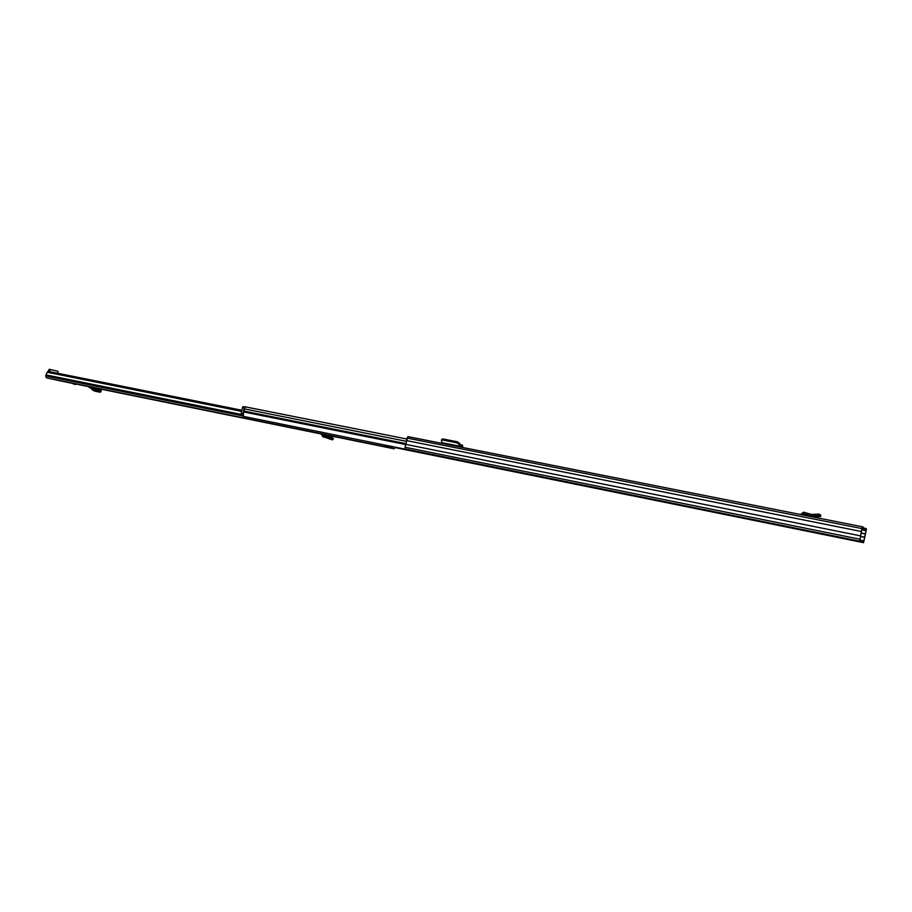 <?xml version="1.0" encoding="UTF-8"?>
<svg xmlns="http://www.w3.org/2000/svg" width="912" height="912" viewBox="0 0 912 912"><rect width="100%" height="100%" fill="white"/><g stroke="black" fill="none" stroke-linecap="round" stroke-linejoin="round"><path stroke-width="1.37" d="M865.477 528.401L866.377 528.869L866.149 530.727L863.573 542.686L866.081 530.305L865.192 529.849L865.477 528.401L863.197 527.945M863.026 528.755L861.977 528.629L859.72 541.192L861.863 528.572L862.353 526.805L863.333 527.273L863.026 528.755L862 528.55M865.192 529.849L861.863 529.188M859.72 541.192L406.262 449.228L405.293 449L404.985 447.233L407.881 436.609L862.376 526.783L407.755 436.609M863.653 541.158L859.879 540.394M863.368 542.594L632.016 495.638M860.392 535.846L405.589 444.338M861.27 531.479L406.376 440.564M462.316 447.427L462.487 445.147L462.783 447.518M443.791 443.756L460.127 446.572M462.316 445.159L460.503 445.307L459.637 443.38L457.22 441.761L443.232 439.003L441.659 439.721M457.22 441.761L456.718 442.787L442.787 440.04L443.232 439.003M456.718 442.787L459.135 444.418L459.865 446.23L441.761 442.639L441.465 440.177L442.787 440.04M459.865 446.23L462.053 446.458M804.943 515.417L805.775 514.721L813.698 516.933L811.167 515.85L818.93 515.588L818.794 514.106L811.577 514.425L803.483 512.179L800.531 514.539M802.093 514.847L803.073 513.593L811.167 515.85M807.451 513.274L807.154 514.733M820.652 514.984L818.794 514.106M820.652 514.961L820.777 516.42L818.93 515.588M820.777 516.42L813.698 516.933M632.016 495.011L631.959 495.706L395.101 447.621M631.959 495.706L632.324 495.079M623.249 493.415L243.413 416.362L243.504 411.893L245.271 406.832L406.706 439.003L245.134 406.82M253.468 408.485L259.327 409.659M241.817 415.826L243.287 416.134L241.817 415.826L241.201 413.569L242.945 413.923L243.23 415.975M242.478 407.504L243.105 406.615L244.838 406.957L244.234 407.858L242.478 407.504L241.201 413.569M243.105 406.615L244.849 406.946M244.234 407.858L242.945 413.923M74.738 384.454L71.581 383.006L77.303 384.169L74.738 384.454L77.303 384.169M273.771 424.171L270.009 423.396L273.771 424.171M58.243 380.327L54.401 379.529L58.243 380.327M333.746 436.392L328.012 435.286L327.91 436.164M322.859 434.089L323.019 435.389L324.478 435.571L324.182 437.019L322.973 436.894L321.184 433.747L333.735 436.449M98.291 388.432L98.405 389.652L99.248 389.709L98.963 391.043L98.2 390.986L97.219 388.193L102.167 389.321L98.291 388.535M57.479 380.27L46.352 377.773L45.703 375.71L47.105 372.449L48.575 371.446L47.606 371.834M57.513 380.281L72.037 383.268M395.215 447.154L394.109 448.807L392.24 448.362L392.548 446.903L391.168 446.606L390.86 448.066L392.24 448.362M385.4 445.17L387.44 445.683L387.133 447.154L378.309 445.375L390.86 448.066M387.064 447.131L385.138 446.686L384.716 445.022M387.406 445.843L391.168 446.606M385.502 445.216L392.548 446.903M241.897 410.263L48.575 371.446M241.669 411.369L47.834 372.37M49.271 371.594L50.502 369.542L57.889 371.275L58.186 373.384M48.199 371.423L49.328 369.314L50.479 369.531M97.31 389.424L89.878 387.908L97.367 388.934L88.84 387.178L88.692 386.46L97.219 388.193M98.963 391.043L100.594 391.601L99.921 392.217L94.7 391.145L91.724 389.413L97.607 390.61M100.81 392L101.152 390.45L99.248 389.709M324.182 437.019L332.527 439.835L333.461 438.638M329.38 439.117L330.178 437.897L333.302 438.615L332.527 439.835M331.341 436.928L333.302 438.615M330.178 437.897L324.478 435.571M866.081 530.305L861.817 529.45M863.972 540.896L859.936 540.075M864.69 537.316L860.392 536.45M864.724 537.179L860.426 536.313M865.374 533.987L861.019 533.11M865.397 533.839L861.053 532.973M866.035 530.67L861.737 529.815M863.573 542.686L631.993 495.661M859.492 541.101L405.293 449M859.708 539.174L404.985 447.233M861.863 528.572L406.9 438.045M462.487 445.147L460.161 444.68M462.407 447.017L460.309 446.606M459.135 444.418L459.637 443.38M803.575 515.143L802.172 514.562M814.45 517.001L811.931 515.93M805.775 514.721L803.073 513.593M804.988 515.189L802.275 514.06M816.092 514.163L816.229 515.633M405.555 444.509L243.504 411.893M406.091 441.26L244.211 408.872M405.612 443.563L243.857 411.061M394.109 448.807L328.012 435.355M321.503 434.032L98.279 388.603M88.886 386.688L78.204 384.522M385.138 446.686L46.352 377.773M241.121 414.401L46.045 374.935M241.304 415.359L45.703 375.71M241.52 415.667L45.657 375.949M48.689 369.964L49.738 370.181M97.413 388.729L88.886 386.996M97.641 390.655L91.861 389.481M100.32 389.789L98.177 389.356M97.333 389.185L91.93 388.079M101.152 390.45L100.594 391.601M322.973 436.894L326.998 437.806M322.814 434.614L327.967 435.811M327.112 436.084L332.128 437.247M322.768 434.819L327.921 436.004M327.773 436.574L326.975 437.794M441.465 440.177L441.91 439.139M49.328 369.314L50.377 369.531M47.105 372.449L47.846 371.526M387.44 445.683L387.133 447.154M326.849 435.925L331.877 437.087"/></g></svg>
